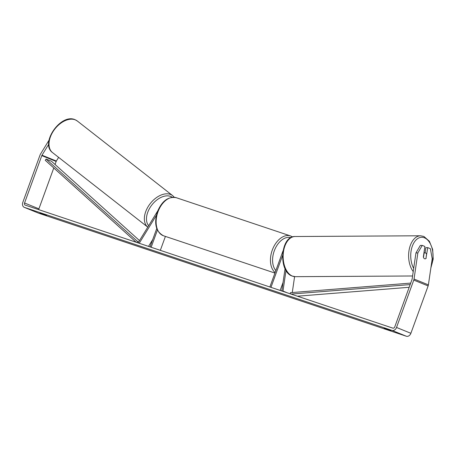 <?xml version="1.0" encoding="UTF-8"?>
<svg xmlns="http://www.w3.org/2000/svg" width="456" height="456" viewBox="0 0 456 456"><rect width="100%" height="100%" fill="white"/><g stroke="black" fill="none" stroke-linecap="round" stroke-linejoin="round"><path stroke-width="0.68" d="M148.531 246.382L152.737 239.531M156.761 228.484L150.058 246.895M157.417 230.063L151.158 247.26M165.408 236.407L160.341 250.333M138.943 243.173L138.248 242.632L157.753 210.883M139.228 243.27L156.357 215.397M39.974 212.98L46.637 215.471L39.963 213.02M384.254 328.177L390.912 330.674L384.237 328.223M425.989 258.176L427.751 247.631L425.841 247.648L425.083 252.818M422.25 245.391L417.861 252.915L415.946 252.932L420.335 245.408L422.25 245.391L424.884 246.462L423.345 257.007A3.021 1.847 89.4 0 0 424.604 258.763A3.021 1.847 89.4 0 0 425.066 258.854A3.021 1.847 89.4 0 0 426.212 258.176M415.946 252.932L412.133 279.049A1.813 1.391 112.1 0 1 412.013 279.505L394.776 326.872A1.813 1.391 112.1 0 1 392.838 328.132L25.257 205.132A1.813 1.391 112.1 0 1 25.194 205.109A1.813 1.391 112.1 0 1 24.561 202.988L41.798 155.621A1.813 1.391 112.1 0 1 42.003 155.2L48.718 144.273M417.861 252.915L414.042 279.032A4.229 3.243 112.1 0 1 413.774 280.092L396.532 327.459A4.229 3.243 112.1 0 1 392.012 330.4L24.43 207.4A4.229 3.243 112.1 0 1 24.282 207.349A4.229 3.243 112.1 0 1 22.8 202.401L40.042 155.034A4.229 3.243 112.1 0 1 40.521 154.042L49.02 140.203M427.751 247.631L430.384 248.702L432.208 258.751L428.395 284.869A4.229 3.243 112.1 0 1 428.127 285.935L410.885 333.302A4.229 3.243 112.1 0 1 406.364 336.243L38.783 213.243A4.229 3.243 112.1 0 1 38.635 213.186A4.229 3.243 112.1 0 1 38.492 213.123M55.051 164.479L56.151 161.464A1.813 1.391 112.1 0 1 56.356 161.042L58.613 157.36M38.771 209.657A1.813 1.391 112.1 0 1 38.908 208.831L53.779 167.973M292.273 292.535L294.593 276.644M282.538 255.582L270.972 287.354M283.022 250.857L269.872 286.984M283.045 282.481L280.155 290.426M287.234 292.792L282.982 291.065L286.003 270.408M282.093 291.07L282.982 291.065M281.802 290.979L285.068 268.647M425.049 258.854A3.021 1.813 89.7 0 0 425.95 258.438L426.565 254.254A3.021 1.813 89.7 0 0 425.454 252.903A3.021 1.813 89.7 0 0 425.003 252.812A3.021 1.813 89.7 0 0 424.097 253.228L423.481 257.412A3.021 1.813 89.7 0 0 424.006 258.318M410.166 284.59L291.082 294.08M409.18 287.286L297.403 296.195M410.708 283.096L290.443 292.684L290.329 293.829M139.502 240.591L51.465 161.247L46.084 159.053L45.252 160.284L136.196 242.256M138.658 241.971L137.604 241.537L136.948 242.506M46.084 159.053L137.604 241.537M52.588 152.64A20.081 12.785 -51.9 0 1 53.842 130.376A20.081 12.785 -51.9 0 1 75.377 119.882A20.081 12.785 -51.9 0 1 77.338 121.022L172.681 195.647A20.081 12.785 128.1 0 0 170.721 194.512A20.081 12.785 128.1 0 0 149.283 204.875A20.081 12.785 128.1 0 0 147.767 227.139L52.588 152.64C39.541 143.458 60.91 112.888 75.172 119.757L77.338 121.022M148.65 225.709A18.571 11.822 -51.9 0 1 151.666 205.217A18.571 11.822 -51.9 0 1 170.852 196.502A18.571 11.822 -51.9 0 1 172.277 197.266M38.783 213.243L24.43 207.4M406.364 336.243L392.012 330.4M56.356 161.042L42.003 155.2M56.151 161.464L41.798 155.621M38.908 208.831L24.561 202.988M428.395 284.869L414.042 279.032M428.127 285.935L413.774 280.092M410.885 333.302L396.532 327.459M275.133 272.528A20.081 12.865 -71.5 0 1 272.272 250.133A20.081 12.865 -71.5 0 1 290.575 235.946L292.598 236.909M290.882 237.65A18.571 11.896 108.5 0 0 274.273 250.863A18.571 11.896 108.5 0 0 275.857 270.556M163.51 235.775C155.855 231.642 153.832 223.628 157.434 211.726C161.926 200.993 168.196 196.319 176.255 197.693A20.081 12.865 108.5 0 0 157.953 211.88A20.081 12.865 108.5 0 0 163.51 235.775L274.94 273.064M431.085 266.464A18.571 11.161 89.7 0 0 424.519 237.832A18.571 11.161 89.7 0 0 412.264 246.343A18.571 11.161 89.7 0 0 413.689 268.367M292.347 276.079A20.081 12.067 89.7 0 0 295.311 276.672L291.982 276.005C278.12 271.212 280.377 235.872 295.078 236.516A20.081 12.067 89.7 0 0 283.204 254.186A20.081 12.067 89.7 0 0 292.347 276.079M413.221 271.571A20.081 12.067 -90.3 0 1 409.254 249.267A20.081 12.067 -90.3 0 1 420.563 235.78L295.078 236.516M174.289 197.271L172.681 195.647M38.635 213.186L24.282 207.349M176.255 197.693L290.575 235.946M430.863 267.98L433.2 259.071L432.67 249.421L429.375 241.258L423.892 236.447L420.563 235.78M295.311 276.672L412.577 275.983M423.955 252.818L425.003 252.812"/></g></svg>
